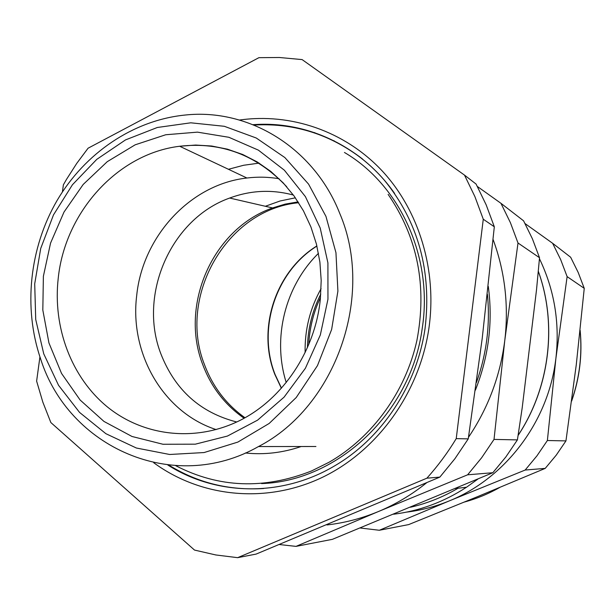 <?xml version="1.0" encoding="UTF-8"?>
<svg xmlns="http://www.w3.org/2000/svg" width="615" height="615" viewBox="0 0 615 615"><rect width="100%" height="100%" fill="white"/><g stroke="black" fill="none" stroke-linecap="round" stroke-linejoin="round"><path stroke-width="0.92" d="M487.411 294.362C490.332 324.397 486.673 353.771 476.441 382.476M313.658 132.656L314.803 132.632M494.322 226.789L482.214 338.45L468.253 438.872L456.23 438.626L483.275 219.232L494.322 226.789L486.181 204.872L476.079 184.062L464.486 175.098L302.111 59.593L279.379 57.495L258.915 57.672L88.076 148.215L76.76 163.367L66.535 179.326L63.383 184.808L62.415 191.918M439.856 477.102L426.902 478.178L237.636 557.667L256.14 554.084L439.856 477.102L454.9 458.729L468.253 438.872M39.929 356.869L36.623 381.123L42.85 402.179L50.853 422.543L194.509 550.071L215.804 554.961L237.636 557.667M456.23 438.626C447.612 452.825 437.834 466.009 426.902 478.178M464.486 175.098L474.895 196.585L483.275 219.232M40.575 358.76C68.403 447.282 173.515 494.891 258.477 446.559C335.882 406.723 375.019 295.408 339.695 213.282C313.788 147.362 248.483 108.132 185.1 115.043C133.163 120.225 84.939 153.204 57.103 200.452C29.505 247.891 23.124 307.654 40.575 358.76M325.95 216.372L308.561 184.1L284.86 157.555L256.247 138.006L224.329 126.298L190.788 122.808L157.309 127.49L125.491 139.92L96.778 159.354L72.432 184.754L53.482 214.912L40.728 248.429L34.709 283.807L35.716 319.477L43.75 353.84L58.548 385.313L79.535 412.388L105.865 433.683L136.376 448.02L169.663 454.485L204.095 452.548L237.874 442.077L269.178 423.451L296.23 397.521L317.471 365.618L331.639 329.471L337.904 291.11L335.951 252.696L325.95 216.372M216.149 429.585C163.175 412.434 129.442 353.456 136.684 295.661C142.557 236.444 190.381 184.246 246.923 178.012C257.685 176.705 268.401 176.936 279.079 178.719M426.572 482.821C411.65 494.783 395.606 504.354 378.44 511.526L467.623 474.803L492.83 472.72L332.384 539.34L295.992 546.381L378.44 511.526C361.682 518.476 344.523 522.95 326.965 524.949M539.524 257.731L518.007 243.002L510.396 222.653L500.956 203.311L523.573 220.808L532.405 238.812L539.524 257.731L536.511 289.888L522.173 408.022L517.407 439.894L494.022 439.41L481.614 457.791L467.623 474.803M492.83 472.72L505.861 456.937L517.407 439.894M333.522 140.766L334.045 140.704M477.394 186.499L500.956 203.311M279.471 544.552L295.992 546.381M518.007 243.002L504.777 340.464L494.022 439.41M493.099 239.535C504.377 270.077 508.459 302.034 505.338 335.398L504.777 340.487C500.279 375.788 488.187 408.053 468.499 437.273M286.221 382.499C272.137 338.004 285.137 285.96 318.485 253.311C285.137 285.96 272.137 338.004 286.221 382.499M488.287 286.413C493.03 321.929 488.725 356.523 475.364 390.21M379.34 530.261L408.629 524.603L477.517 496.666L545.221 468.384L556.221 455.169L565.954 440.901L576.263 364.833L584.25 288.343L578.177 272.414L570.651 257.239L552.616 243.279L560.649 259.545L567.122 276.619L555.383 362.15C546.935 423.758 504.208 478.762 449.265 500.902L379.34 530.261L360.382 528.024M539.44 258.684C554.369 289.688 559.873 322.76 555.945 357.915L547.381 440.517L536.949 455.846L525.164 470.045L449.265 500.902C435.366 506.614 421.098 510.358 406.469 512.141M525.087 223.606L552.616 243.279M584.25 288.343L567.122 276.619M545.221 468.384L525.164 470.045M565.954 440.901L547.381 440.517M321.091 288.635C309.983 308.499 304.663 329.809 305.125 352.564C304.663 329.809 309.983 308.499 321.091 288.635M298.114 201.881L285.175 204.119L272.56 207.939C212.782 228.757 179.28 305.048 202.819 364.81C211.245 387.104 225.005 404.908 244.094 418.238M259.146 163.113L243.632 165.266L228.442 169.286M245.37 452.986C264.112 454.962 282.708 452.809 301.15 446.521M293.393 195.063C271.938 189.274 250.689 190.266 229.664 198.045C170.97 218.825 137.883 294.547 160.822 353.717C174.96 389.895 200.267 412.65 236.744 421.99M153.712 462.734C200.198 496.835 264.512 504.092 320.438 478.262C376.234 452.302 419.153 393.969 428.84 328.764C437.35 270.339 419.007 210.361 381.838 170.547C344.438 130.88 290.649 112.776 239.473 120.04M167.849 465.032C215.927 495.705 281.216 497.435 334.268 466.085C381.538 438.726 416.824 385.989 425.057 328.418C431.861 271.323 418.346 221.977 384.513 180.38C351.503 142.027 303.287 121.993 255.763 124.507L253.026 124.676M394.584 193.41C362.235 146.924 308.492 121.432 255.763 124.507L256.501 124.93L254.033 125.076M261.583 483.582C337.796 481.23 411.028 412.75 422.221 328.41C433.36 257.531 400.011 184.992 344.446 152.466M168.933 465.148C197.607 482.89 229.18 490.678 263.643 488.51M362.535 159.016C330.701 134.524 295.354 123.161 256.501 124.93C295.331 123.277 330.632 134.639 362.404 159.008M43.381 276.289L42.819 310.075L48.946 342.962L61.538 373.428L80.142 400.034L103.973 421.436L132.01 436.481L162.96 444.253L195.316 444.176L227.427 436.066L257.57 420.16L284.061 397.175L305.394 368.277L320.315 335.006L327.956 299.205L327.91 262.882L320.215 228.05L305.401 196.615L284.376 170.209L258.385 150.145L228.888 137.291L197.469 132.14L165.719 134.754L135.177 144.809L107.248 161.684L83.186 184.462L64.014 212.037L50.553 243.11L43.381 276.289M286.728 186.76C256.87 155.042 221.177 141.542 179.665 146.255C117.488 153.765 64.99 212.26 58.225 278.257C52.659 327.349 71.309 377.456 107.441 406.969C143.618 436.312 195.585 442.485 239.935 420.445C282.654 399.189 315.195 351.165 320.33 299.159M458.083 488.225C442.977 497.097 427.087 503.439 410.413 507.26M538.294 271.269C557.405 324.228 549.725 387.681 518.114 435.32M477.778 479.154L466.524 487.226C443.853 501.994 419.545 510.996 393.615 514.232M307.423 347.583C307.838 328.756 312.289 310.929 320.784 294.116M580.106 330.701C582.367 354.548 579.561 377.864 571.696 400.642M499.688 487.495C488.441 493.845 476.687 498.696 464.417 502.04M316.894 245.923C275.42 271.546 256.732 328.871 274.828 374.374L281.355 388.25M295.377 197.815L280.094 200.99L265.342 206.271M244.97 417.746C226.343 404.493 212.898 386.927 204.634 365.049C177.074 296.73 226.651 209.431 298.659 202.727M315.925 446.505L258.477 446.559M320.338 299.121L321.199 280.517L319.892 262.075L316.441 244.117L310.921 226.943L303.441 210.845L294.147 196.085L283.207 182.886L270.838 171.454L257.262 161.953L242.71 154.496L227.427 149.168L211.66 146.016L195.662 145.055L179.665 146.255L246.923 178.012M455.53 488.525L466.524 487.226L477.817 479.139M538.302 271.215C557.49 324.213 549.825 387.742 518.091 435.451M308.768 344.469C309.583 327.987 313.504 312.289 320.507 297.391M580.145 330.347C582.497 354.478 579.661 378.064 571.635 401.111M275.089 374.489C257.032 329.002 275.674 271.73 316.925 246.061M275.113 374.55L281.47 388.119M229.664 198.045L272.56 207.939M388.119 194.363C417.647 237.428 427.24 286.136 416.901 340.472C405.569 391.793 372.459 437.411 328.964 462.303L311.651 470.898C264.143 489.686 218.84 487.956 175.736 465.701"/></g></svg>
